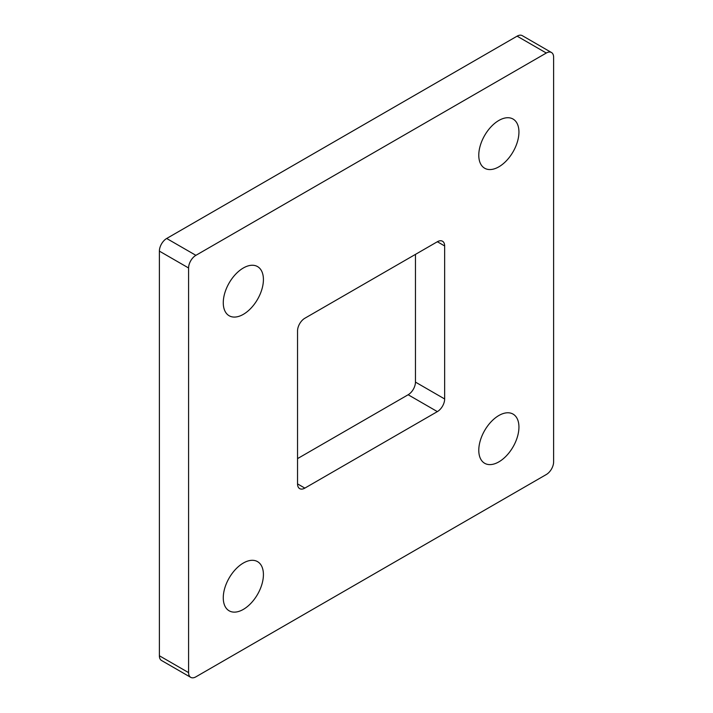<?xml version="1.0" encoding="UTF-8"?>
<svg xmlns="http://www.w3.org/2000/svg" width="713" height="713" viewBox="0 0 713 713"><rect width="100%" height="100%" fill="white"/><g stroke="black" fill="none" stroke-linecap="round" stroke-linejoin="round"><path stroke-width="1.07" d="M263.418 279.576A28.395 16.39 -60 0 1 251.021 308.15A28.395 16.39 -60 0 1 229.149 315.752A28.395 16.39 -60 0 1 229.149 282.972A28.395 16.39 -60 0 1 257.536 266.582A28.395 16.39 -60 0 1 263.418 279.576M304.852 318.248L437.354 241.743A10.321 5.962 -60 0 1 442.515 241.235A10.321 5.962 -60 0 1 444.654 245.958L444.654 398.968A10.321 5.962 -60 0 1 437.354 411.615L304.852 488.111A10.321 5.962 -60 0 1 299.683 488.628A10.321 5.962 -60 0 1 297.544 483.895L297.544 330.894A10.321 5.962 -60 0 1 304.852 318.248M415.456 254.389L415.456 382.106A10.321 5.962 -60 0 1 408.148 394.752L297.544 458.611M518.939 132.057A28.395 16.39 -60 0 1 506.542 160.621A28.395 16.39 -60 0 1 484.662 168.232A28.395 16.39 -60 0 1 484.662 135.443A28.395 16.39 -60 0 1 513.057 119.053A28.395 16.39 -60 0 1 518.939 132.057M518.939 427.105A28.395 16.39 -60 0 1 506.542 455.678A28.395 16.39 -60 0 1 484.662 463.281A28.395 16.39 -60 0 1 484.662 430.5A28.395 16.39 -60 0 1 513.057 414.101A28.395 16.39 -60 0 1 518.939 427.105M263.418 574.625A28.395 16.39 -60 0 1 251.021 603.198A28.395 16.39 -60 0 1 229.149 610.809A28.395 16.39 -60 0 1 229.149 578.02A28.395 16.39 -60 0 1 257.536 561.63A28.395 16.39 -60 0 1 263.418 574.625M551.479 52.512L522.273 35.65A10.321 5.962 120 0 0 517.112 36.158L166.682 238.481A10.321 5.962 120 0 0 159.382 251.128L159.382 655.764A10.321 5.962 120 0 0 161.521 660.488L190.727 677.35A10.321 5.962 120 0 0 195.888 676.842L546.318 474.519A10.321 5.962 120 0 0 553.618 461.872L553.618 57.236A10.321 5.962 120 0 0 551.479 52.512A10.321 5.962 120 0 0 546.318 53.02L195.888 255.334A10.321 5.962 120 0 0 188.588 267.981L188.588 672.626A10.321 5.962 120 0 0 190.727 677.35M297.544 483.895L304.852 488.111M408.148 394.752L437.354 411.615M415.456 382.106L444.654 398.968M437.354 241.743L444.654 245.958M159.382 655.764L188.588 672.626M159.382 251.128L188.588 267.981M166.682 238.481L195.888 255.334M517.112 36.158L546.318 53.02"/></g></svg>
